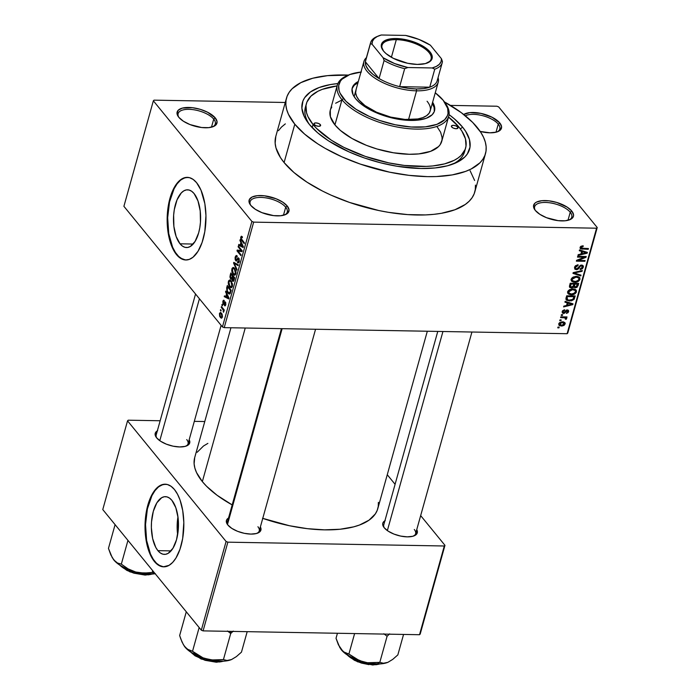 <?xml version="1.0" encoding="UTF-8"?>
<svg xmlns="http://www.w3.org/2000/svg" width="700" height="700" viewBox="0 0 700 700"><rect width="100%" height="100%" fill="white"/><g stroke="black" fill="none" stroke-linecap="round" stroke-linejoin="round"><path stroke-width="1.05" d="M212.678 126.831A19.285 8.251 15.6 0 0 213.727 119.114L215.276 117.933A20.659 8.846 -164.4 0 1 213.439 126.543A20.659 8.846 -164.4 0 1 195.186 126.28A20.659 8.846 -164.4 0 1 178.798 117.294L183.365 121.205L190.015 124.574L201.626 127.523L208.74 127.645L214.077 126.245L215.81 125.029L217.07 121.8L215.276 117.933L207.594 112.236L200.27 109.34L192.456 107.704L182.385 108.098L178.273 110.197L177.013 113.426L178.798 117.294A20.659 8.846 -164.4 0 1 178.386 116.76A20.659 8.846 -164.4 0 1 189.219 107.459A20.659 8.846 -164.4 0 1 215.276 117.933L213.727 119.114A19.285 8.251 -164.4 0 1 215.276 123.996A19.285 8.251 -164.4 0 1 212.678 126.831M497.21 131.862A19.285 8.251 15.6 0 0 498.26 124.145L499.809 122.972A20.659 8.846 -164.4 0 1 497.971 131.574A20.659 8.846 -164.4 0 1 480.191 131.434L489.877 132.808L496.221 132.16L498.61 131.276L500.343 130.06L501.602 126.831L499.809 122.972L492.117 117.268L480.874 113.383L469.866 112.612L463.706 114.494A20.659 8.846 -164.4 0 1 482.002 113.628A20.659 8.846 -164.4 0 1 499.809 122.972L498.26 124.145A19.285 8.251 -164.4 0 1 499.809 129.028A19.285 8.251 -164.4 0 1 497.21 131.862M569.188 219.957A19.285 8.251 15.6 0 0 570.238 212.24L571.786 211.067A20.659 8.846 -164.4 0 1 569.94 219.669A20.659 8.846 -164.4 0 1 551.696 219.406A20.659 8.846 -164.4 0 1 535.308 210.42L539.875 214.331L546.516 217.7L558.136 220.649L565.25 220.771L570.587 219.371L573.326 216.659L573.571 214.926L571.786 211.067L567.219 207.148L556.771 202.466L548.957 200.839L541.844 200.707L536.506 202.107L534.774 203.324L533.514 206.553L535.308 210.42A20.659 8.846 -164.4 0 1 534.896 209.886A20.659 8.846 -164.4 0 1 545.729 200.585A20.659 8.846 -164.4 0 1 571.786 211.067L570.238 212.24A19.285 8.251 -164.4 0 1 571.786 217.123A19.285 8.251 -164.4 0 1 569.188 219.957M284.655 214.926A19.285 8.251 15.6 0 0 285.705 207.209L287.254 206.028A20.659 8.846 -164.4 0 1 285.416 214.638A20.659 8.846 -164.4 0 1 267.164 214.375A20.659 8.846 -164.4 0 1 250.775 205.389L255.343 209.3L261.993 212.669L273.604 215.617L280.717 215.74L286.055 214.34L287.787 213.124L289.047 209.895L287.254 206.028L282.686 202.116L276.036 198.748L264.425 195.799L257.311 195.676L251.974 197.076L249.235 199.798L249.506 203.411L250.775 205.389A20.659 8.846 -164.4 0 1 250.364 204.846A20.659 8.846 -164.4 0 1 261.196 195.554A20.659 8.846 -164.4 0 1 287.254 206.028L285.705 207.209A19.285 8.251 -164.4 0 1 287.254 212.091A19.285 8.251 -164.4 0 1 284.655 214.926M157.903 550.655L171.036 550.891L157.903 550.655L155.768 547.4L152.635 538.528L151.366 527.678L151.506 522.016L153.309 511.324L156.879 502.784L161.674 497.718L164.299 496.738L166.959 496.877L169.531 498.111L171.929 500.395A28.866 13.554 91 0 1 177.905 532.989A28.866 13.554 91 0 1 164.404 554.391A28.866 13.554 91 0 1 157.903 550.655A28.866 13.554 91 0 1 151.926 518.07A28.866 13.554 91 0 1 165.428 496.659A28.866 13.554 91 0 1 171.929 500.395L175.84 507.745L178.08 517.799L178.325 529.034L176.523 539.726L172.952 548.266L168.157 553.341L165.532 554.312L162.873 554.181L160.3 552.947L157.903 550.655M165.401 484.207A41.317 19.399 -89 0 0 146.282 515.104A41.317 19.399 -89 0 0 154.875 561.496L154.385 561.488A41.317 19.399 91 0 1 145.836 514.841A41.317 19.399 91 0 1 165.156 484.207A41.317 19.399 91 0 1 174.475 489.554L171.036 486.273L167.352 484.505L163.555 484.312L157.964 486.981L154.516 490.63L150.097 498.558L146.178 512.593L145.241 520.503L145.215 532.621L146.851 544.128L148.794 550.97L151.34 556.824L154.385 561.488L157.824 564.76L163.406 566.825L169.076 565.329L172.664 562.406L175.936 558.066L179.979 549.273L182.683 538.44L183.82 522.436L182.726 510.615L180.066 500.071L177.52 494.209L174.475 489.554A41.317 19.399 91 0 1 183.024 536.191A41.317 19.399 91 0 1 163.695 566.834A41.317 19.399 91 0 1 154.385 561.488L154.875 561.496A41.317 19.399 -89 0 0 163.94 566.834M194.066 193.55A28.866 13.554 91 0 1 200.043 226.144A28.866 13.554 91 0 1 186.541 247.546A28.866 13.554 91 0 1 180.031 243.81L193.174 244.046L180.031 243.81L176.129 236.46L173.88 226.406L173.644 215.171L174.3 209.65L177.039 199.85L181.3 192.911L183.803 190.873L186.436 189.893L189.088 190.032L191.669 191.266L194.066 193.55L197.969 200.9L200.218 210.954L200.454 222.189L199.798 227.71L198.651 232.881L195.081 241.421L190.295 246.496L187.661 247.468L185.01 247.336L182.429 246.102L180.031 243.81A28.866 13.554 91 0 1 174.055 211.225A28.866 13.554 91 0 1 187.556 189.814A28.866 13.554 91 0 1 194.066 193.55M187.539 177.362A41.317 19.399 -89 0 0 168.42 208.259A41.317 19.399 -89 0 0 177.004 254.651L176.523 254.642A41.317 19.399 91 0 1 167.965 207.996A41.317 19.399 91 0 1 187.294 177.362A41.317 19.399 91 0 1 196.604 182.709L193.174 179.428L189.481 177.66L185.684 177.468L180.093 180.136L176.645 183.785L172.226 191.713L168.315 205.748L167.169 221.751L167.711 229.731L169.873 240.809L173.469 249.979L176.523 254.642L179.952 257.915L185.535 259.98L189.332 259.376L193.034 257.206L198.065 251.221L202.107 242.428L204.811 231.595L205.949 215.591L204.864 203.77L200.996 190.155L196.604 182.709A41.317 19.399 91 0 1 205.153 229.346A41.317 19.399 91 0 1 185.832 259.989A41.317 19.399 91 0 1 176.523 254.642L177.004 254.651A41.317 19.399 -89 0 0 186.077 259.989M185.911 446.162A16.529 7.079 15.6 0 0 186.725 439.591A16.529 7.079 -164.4 0 1 188.046 443.783A16.529 7.079 -164.4 0 1 185.911 446.162M189.175 439.74A17.902 7.665 -164.4 0 1 186.681 445.874A17.902 7.665 -164.4 0 1 170.861 445.646A17.902 7.665 -164.4 0 1 156.66 437.859L160.615 441.254L166.373 444.168L173.066 446.171L179.664 446.95L185.168 446.381L188.729 444.561L189.822 441.77L189.175 439.74M257.11 533.304A16.529 7.079 15.6 0 0 257.924 526.741A16.529 7.079 -164.4 0 1 259.254 530.924A16.529 7.079 -164.4 0 1 257.11 533.304M260.374 526.89A17.902 7.665 -164.4 0 1 257.88 533.024A17.902 7.665 -164.4 0 1 242.06 532.788A17.902 7.665 -164.4 0 1 227.859 525L231.814 528.395L237.58 531.317L244.265 533.312L250.862 534.091L256.366 533.531L259.928 531.711L261.021 528.911L260.374 526.89M413.481 536.077A16.529 7.079 15.6 0 0 414.295 529.506A16.529 7.079 -164.4 0 1 415.616 533.689A16.529 7.079 -164.4 0 1 413.481 536.077M416.745 529.655A17.902 7.665 -164.4 0 1 414.251 535.789A17.902 7.665 -164.4 0 1 398.431 535.553A17.902 7.665 -164.4 0 1 384.23 527.765L388.185 531.16L393.951 534.082L400.636 536.077L407.234 536.856L412.738 536.296L416.299 534.476L417.392 531.676L416.745 529.655M283.447 215.276L285.705 207.209L283.447 215.276M567.98 220.308L570.238 212.24L567.98 220.308M496.002 132.213L498.26 124.145L496.002 132.213M211.479 127.181L213.727 119.114L211.479 127.181M465.588 148.076L464.599 151.629A82.644 35.376 -164.4 0 1 452.646 164.185A82.644 35.376 15.6 0 0 464.992 149.8M462.613 127.164A86.774 37.144 -164.4 0 1 454.877 163.31A86.774 37.144 -164.4 0 1 378.227 162.19A86.774 37.144 -164.4 0 1 309.4 124.46L304.071 116.156L301.884 108.22L302.934 100.966L304.658 97.685L310.441 91.954L319.13 87.526L330.391 84.569L337.855 83.58A86.774 37.144 -164.4 0 0 307.668 122.203A86.774 37.144 -164.4 0 0 309.4 124.46L317.678 132.816L328.58 140.901L348.915 151.847L364.368 157.955L380.651 162.829L397.145 166.276L420.884 168.508L435.155 167.947L447.545 165.769L457.564 162.059L464.835 156.957L467.346 153.947L470.006 147.131L469.438 139.501L465.657 131.346L462.613 127.164L460.346 128.888L462.613 127.164L454.335 118.816L449.067 114.625A86.774 37.144 -164.4 0 1 462.613 127.164M286.51 98.035L275.8 136.395A103.303 44.222 15.6 0 0 284.095 162.566L294.805 124.197A103.303 44.222 -164.4 0 1 286.51 98.035A103.303 44.222 -164.4 0 1 348.381 75.101L327.486 75.652L312.743 78.243L300.816 82.661L292.154 88.734L289.17 92.321L287.105 96.233L286.002 100.433L285.863 104.869L286.685 109.515L288.461 114.319L294.805 124.197L284.095 162.566L293.947 172.515L306.933 182.14L322.534 191.074L331.144 195.178L349.536 202.44L378.752 210.516L388.553 212.345L407.68 214.602L425.556 214.918L433.808 214.34L441.499 213.281L454.904 209.764L465.246 204.487L469.14 201.259L472.133 197.671L474.189 193.751L475.291 189.56L475.44 185.115M444.456 101.929A103.303 44.222 -164.4 0 1 477.199 127.426A103.303 44.222 -164.4 0 1 485.502 153.589A103.303 44.222 -164.4 0 1 401.389 174.317A103.303 44.222 -164.4 0 1 294.805 124.197L304.666 134.146L317.642 143.771L325.15 148.347L341.854 156.809L360.246 164.08L389.471 172.148L408.94 175.341L427.525 176.636L436.266 176.549L452.218 174.912L465.614 171.395L471.196 168.963L479.85 162.89L482.843 159.303L484.899 155.391L486.01 151.191L486.15 146.755L485.327 142.109L483.551 137.314L480.83 132.396L472.692 122.439L461.221 112.604L444.456 101.929M194.722 457.485L194.119 463.829L194.871 468.099L196.508 472.517L202.352 481.609L245.236 328.011L202.352 481.609L206.5 486.202L217.053 495.25L232.19 504.91A95.034 40.679 15.6 0 1 202.352 481.609A95.034 40.679 15.6 0 1 194.714 457.537L230.947 327.757M154.018 100.152L285.267 102.48L154.018 100.152L153.352 100.809L251.904 221.436L222.442 326.944L123.9 206.316L153.352 100.809L154.018 100.152M450.459 105.402L496.912 106.225L498.68 106.925L597.231 227.544L567.77 333.051L567.114 333.707L224.219 327.644L253.671 222.136L596.566 228.2L567.114 333.707L224.219 327.644L222.442 326.944L123.9 206.316L153.352 100.809L251.904 221.436L253.671 222.136L251.904 221.436L222.442 326.944L224.219 327.644L253.671 222.136L596.566 228.2L567.114 333.707L567.77 333.051L597.231 227.544L596.566 228.2L597.231 227.544L498.68 106.925L496.912 106.225L450.459 105.402M558.749 323.864L559.405 325.605L561.969 326.034L564.13 325.351L565.233 323.453L563.605 321.895L559.808 322.473L558.749 323.864L558.994 325.255L561.426 326.043L565.163 323.977L564.918 322.595L562.546 321.799L558.749 323.864M566.659 318.623L565.18 316.916L566.799 317.704L566.169 316.934L566.799 317.704L567.017 316.942L560.822 316.838L560.613 317.599L565.049 317.817L565.303 319.104L566.125 319.34L566.676 318.43L565.81 317.686L566.799 317.704L567.017 316.942L560.822 316.838L560.613 317.599L565.049 317.817L565.303 319.104L566.125 319.34L566.571 318.159M562.17 311.614L562.363 312.988L564.016 313.477L567.394 310.73L567.63 311.894L566.326 313.425L568.05 312.681L568.671 311.01L567.962 310.056L566.554 310.065L563.719 312.725L563.08 311.561L564.681 309.785L562.669 310.678L562.345 312.97L563.657 313.486L567.219 310.704L567.7 311.701L566.326 313.425L568.593 311.692L568.444 310.398L567.306 309.942L563.719 312.725L563.045 311.675L564.681 309.785L562.17 311.614M566.072 298.034L566.011 299.442L566.851 300.396L571.454 300.842L574.026 299.425L575.207 295.951L566.694 295.803L566.265 299.915L569.572 301L574.114 299.294L575.207 295.951L566.694 295.803L566.072 298.034M573.764 286.991L575.321 287.849L573.528 285.652L575.321 287.849L578.043 285.784L577.299 284.874L578.043 285.784L578.707 283.412L570.194 283.264L569.415 286.816L571.384 287.998L573.764 286.991L575.067 287.831L577.054 287.315L578.707 283.412L570.194 283.264L569.66 287.332L571.384 287.998L573.939 287.28M572.959 273.385L580.799 275.931L581.017 275.135L574.07 272.983L582.085 271.32L582.304 270.524L573.16 272.641L572.959 273.385L580.799 275.931L581.017 275.135L574.07 272.983L582.085 271.32L582.304 270.524L573.16 272.641L572.959 273.385M577.5 257.11L584.316 257.224L576.608 260.321L576.371 261.144L584.885 261.293L585.095 260.531L578.279 260.409L585.996 257.311L586.224 256.498L577.71 256.34L577.5 257.11L584.316 257.224L576.608 260.321L576.371 261.144L584.885 261.293L585.095 260.531L578.279 260.409L585.996 257.311L586.224 256.498L577.71 256.34L577.5 257.11M581.026 246.234L580.046 247.651L580.668 248.894L588.236 249.305L588.446 248.535L581.271 248.185L581.298 247.082L583.109 246.584L583.205 245.814L581.026 246.234L580.09 247.424L580.256 248.579L588.236 249.305L588.446 248.535L581.49 248.307L581.079 247.476L583.109 246.584L583.205 245.814L581.026 246.234M579.285 250.714L581.648 251.414L580.904 254.056L578.183 254.669L577.955 255.474L587.151 253.19L587.37 252.385L579.512 249.909L579.285 250.714L581.648 251.414L580.904 254.056L578.183 254.669L577.955 255.474L587.151 253.19L587.37 252.385L579.512 249.909L579.285 250.714M574.551 267.26L575.067 269.299L576.992 269.631L578.48 268.826L580.344 266.105L581.884 265.93L582.278 267.444L580.247 268.765L580.142 269.526L580.633 269.5L582.54 268.625L583.415 266.402L582.452 265.213L580.729 265.178L577.596 268.581L576.406 268.914L575.488 268.214L575.671 266.971L578.034 265.554L578.13 264.784L575.444 265.764L574.551 267.26L574.77 269.019L576.363 269.684L578.707 268.564L580.423 266.053L582.207 266.175L582.321 267.286L580.247 268.765L580.142 269.526L583.327 267.277L583.109 265.676L581.604 265.064L576.555 268.922L575.654 268.546L575.531 267.348L578.034 265.554L578.13 264.784L574.551 267.26M573.16 277.06L571.69 278.259L571.113 279.886L571.681 281.243L573.58 282.144L578.392 281.348L579.819 279.755L579.898 277.988L579.04 277.007L577.028 276.404L573.16 277.06L571.209 279.23L571.9 281.435L574.753 282.249C577.071 282.424 578.804 281.47 579.941 279.387L579.6 277.515L576.284 276.36L573.16 277.06M569.66 289.599L568.19 290.789L567.613 292.425L568.4 293.974L570.465 294.735L575.085 293.746L576.319 292.285L576.398 290.526L575.54 289.537L573.528 288.934L569.66 289.599L567.709 291.769L568.4 293.974L571.253 294.787C573.571 294.954 575.304 294 576.441 291.926L576.1 290.045L572.793 288.899L569.66 289.599M564.918 302.155L567.28 302.864L566.545 305.506L563.815 306.119L563.596 306.915L572.784 304.631L573.011 303.826L565.145 301.359L564.918 302.155L567.28 302.864L566.545 305.506L563.815 306.119L563.596 306.915L572.784 304.631L573.011 303.826L565.145 301.359L564.918 302.155M561.216 315.42L562.433 315.438L562.651 314.676L561.435 314.659L561.216 315.42L562.433 315.438L562.651 314.676L561.435 314.659L561.216 315.42M559.755 320.652L560.971 320.67L561.19 319.909L559.974 319.891L559.755 320.652L560.971 320.67L561.19 319.909L559.974 319.891L559.755 320.652M557.751 327.845L558.968 327.863L559.178 327.101L557.961 327.084L557.751 327.845L558.968 327.863L559.178 327.101L557.961 327.084L557.751 327.845M220.386 310.38L220.938 311.054L221.148 310.293L220.596 309.619L220.386 310.38L221.121 310.389L220.386 310.38L220.938 311.054L220.596 309.619L220.386 310.38M221.847 305.148L222.399 305.821L222.609 305.06L222.058 304.386L221.847 305.148L222.582 305.156L221.847 305.148L222.399 305.821L222.058 304.386L221.847 305.148M225.549 291.882L226.52 293.965L225.785 296.599L224.446 295.846L224.219 296.642L228.777 298.953L228.996 298.148L225.767 291.086L226.52 293.965L225.785 296.599L224.446 295.846L224.219 296.642L228.777 298.953L228.996 298.148L225.767 291.086L225.549 291.882M229.618 279.991L228.62 280.822L228.209 282.887L229.381 286.571L230.694 287.709L231.639 287.569L232.426 286.116L232.487 283.841L230.422 280.184L229.618 279.991L228.401 281.435L228.384 284.34L229.565 286.808L231.044 287.77L232.374 286.309L231.157 280.858L229.775 279.983M233.118 267.453L232.12 268.284L231.709 270.358L232.881 274.041L234.194 275.179L235.139 275.039L235.926 273.586L235.987 271.311L233.922 267.654L233.118 267.453L231.901 268.896L231.884 271.81L233.065 274.269L234.544 275.24L235.874 273.77L234.657 268.328L233.275 267.444M238.796 258.186L235.909 259.91L235.672 257.556L237.09 256.83L237.256 256.007L236.39 255.474L235.121 257.425L235.165 259.543L235.996 260.969L236.801 260.838L238.07 258.711L238.7 259.114L238.7 261.424L238.271 261.993L237.615 261.713L237.93 262.929L239.181 261.896L239.172 258.816L237.93 257.871L236.075 260.067L235.672 257.556L236.311 256.541L237.09 256.83L237.256 256.007L236.154 255.517L235.244 256.926L235.918 256.944L235.244 256.926L235.699 260.68L236.95 260.654L238.114 258.694L238.578 258.939L238.796 261.126L237.615 261.713L237.457 262.544L238.21 262.99L239.251 261.66L238.796 258.186L238.184 257.81M239.907 240.441L240.888 242.515L240.152 245.157L238.805 244.405L238.586 245.201L243.136 247.511L243.364 246.706L240.135 239.645L240.888 242.515L240.152 245.157L238.805 244.405L238.586 245.201L243.136 247.511L243.364 246.706L240.135 239.645L239.907 240.441M241.386 236.224L240.721 237.326L240.818 239.094L244.221 243.626L244.44 242.856L241.203 238.604L241.377 237.344L242.287 237.737L242.445 236.915L241.386 236.224L240.782 237.09L241.596 240.406L244.221 243.626L244.44 242.856L241.29 238.858L241.22 237.676L242.287 237.737L242.445 236.915L241.491 236.224M238.123 246.838L241.229 250.635L237.23 250.049L237.002 250.871L240.879 255.614L241.089 254.852L237.983 251.046L241.99 251.632L242.218 250.819L238.341 246.076L238.123 246.838L238.971 246.846L238.123 246.838L241.229 250.635L237.23 250.049L237.002 250.871L240.879 255.614L241.089 254.852L237.983 251.046L241.99 251.632L242.218 250.819L238.341 246.076L238.123 246.838M233.581 263.113L236.793 270.252L237.011 269.456L234.15 263.244L238.079 265.641L238.297 264.845L233.791 262.369L233.581 263.113L235.2 263.139L233.581 263.113L236.793 270.252L237.011 269.456L234.15 263.244L238.079 265.641L238.297 264.845L233.791 262.369L233.581 263.113M232.479 281.015L233.66 281.033L232.479 281.015L234.036 280.105L234.701 277.734L230.825 272.991L229.924 276.938L230.65 279.072L231.892 279.195L232.365 280.858L233.354 281.33L234.701 277.734L230.825 272.991L230.16 275.354L230.764 275.371L230.16 275.354L230.65 279.072L231.892 279.195L233.091 281.382M226.695 287.761L226.975 291.629L228.401 293.632L229.618 294.044L231.201 290.273L227.325 285.53L226.695 287.761L227.307 287.779L226.695 287.761L227.85 293.046L229.373 294.079L230.195 293.527L231.201 290.273L227.325 285.53L226.695 287.761M223.256 304.238L224.219 304.255L223.256 304.238L225.855 302.96L225.304 302.951L225.374 304.351L225.89 304.36L224.648 304.78L224.49 305.602L225.426 305.62L224.49 305.602L225.785 304.824L225.461 302.12L223.702 303.502L224.639 303.52L223.396 303.389L223.248 301.822L224.28 300.527L222.862 301.28L222.941 303.704L223.869 304.57L225.304 302.951L224.84 305.839L225.873 304.465L225.102 301.849L223.729 303.485L223.239 303.1L224.096 300.379L223.335 300.352L222.862 301.28L223.501 301.289L222.862 301.28L223.773 304.588M221.235 307.326L223.291 310.091L223.501 312.287L223.606 310.223L224.053 310.774L224.271 310.012L221.454 306.565L221.235 307.326L222.084 307.344L221.235 307.326L223.23 309.96L223.501 312.287L223.606 310.223L224.053 310.774L224.271 310.012L221.454 306.565L221.235 307.326M219.441 313.53L219.678 316.435L221.673 318.132L222.469 316.54L222.084 314.125L220.561 312.463L219.441 313.53L220.089 313.547L219.441 313.53L220.334 317.476L221.384 318.194L222.355 317.109L221.489 313.197L220.404 312.445L219.441 313.53M309.129 124.119A82.644 35.376 -164.4 0 1 305.401 107.188A82.644 35.376 -164.4 0 1 306.014 105.42A82.644 35.376 15.6 0 0 309.129 124.119M203.088 630.884L227.859 542.168L444.299 545.991L419.527 634.716L203.088 630.884L201.32 630.192L102.769 509.565L127.54 420.849L226.091 541.468L201.32 630.192L102.769 509.565L127.54 420.849L128.205 420.192L160.16 420.752L128.205 420.192L127.54 420.849L226.091 541.468L227.859 542.168L226.091 541.468L201.32 630.192L203.088 630.884L419.527 634.716L420.192 634.06L419.527 634.716L444.299 545.991L227.859 542.168L203.088 630.884M387.257 474.714L395.089 484.304L387.257 474.714M420.665 515.611L444.964 545.335L420.192 634.06L444.964 545.335L444.299 545.991L444.964 545.335L420.665 515.611M194.311 421.356L204.759 421.54L194.311 421.356M385.271 520.572L382.891 522.918L382.672 524.423L384.23 527.765A17.902 7.665 -164.4 0 1 383.871 527.301A17.902 7.665 -164.4 0 1 384.912 520.765M228.9 517.799L226.52 520.153L226.756 523.294L227.859 525A17.902 7.665 -164.4 0 1 227.5 524.536A17.902 7.665 -164.4 0 1 228.541 518M157.701 430.658L156.196 431.707L155.102 434.507L156.66 437.859A17.902 7.665 -164.4 0 1 156.301 437.395A17.902 7.665 -164.4 0 1 157.343 430.85M207.874 443.389L203.49 446.005L197.155 452.279M262.553 518.298L289.441 525.726L307.352 528.666L324.45 529.847L340.086 529.244L353.649 526.855L359.494 525.026L369.005 520.179L375.34 513.905L377.23 510.3L378.254 506.441L378.385 502.355M156.809 438.034A16.529 7.079 -164.4 0 1 156.214 434.892M384.379 527.949A16.529 7.079 -164.4 0 1 383.784 524.799L437.771 331.415M228.638 520.258A16.529 7.079 15.6 0 0 228.007 525.184A16.529 7.079 -164.4 0 1 227.412 522.034M262.754 518.367A95.034 40.679 15.6 0 0 377.79 508.646L427.324 331.231M285.338 123.865L281.444 127.102L278.451 130.69M275.809 136.351L275.152 143.237L275.966 147.884L280.464 157.588L284.095 162.566A103.303 44.222 15.6 0 0 390.679 212.686A103.303 44.222 15.6 0 0 474.793 191.957L485.502 153.589M474.617 180.477L470.12 170.765M178.885 117.399A19.285 8.251 -164.4 0 1 178.133 113.628A19.285 8.251 -164.4 0 1 193.83 109.76A19.285 8.251 -164.4 0 1 213.727 119.114A19.285 8.251 15.6 0 0 189.971 109.358A19.285 8.251 15.6 0 0 178.885 117.399M465.325 115.789A19.285 8.251 -164.4 0 1 482.423 115.622A19.285 8.251 -164.4 0 1 498.26 124.145A19.285 8.251 15.6 0 0 482.423 115.622A19.285 8.251 15.6 0 0 465.325 115.789M535.395 210.525A19.285 8.251 -164.4 0 1 534.634 206.754A19.285 8.251 -164.4 0 1 550.34 202.886A19.285 8.251 -164.4 0 1 570.238 212.24A19.285 8.251 15.6 0 0 546.481 202.484A19.285 8.251 15.6 0 0 535.395 210.525M250.862 205.494A19.285 8.251 -164.4 0 1 250.11 201.722A19.285 8.251 -164.4 0 1 265.808 197.855A19.285 8.251 -164.4 0 1 285.705 207.209A19.285 8.251 15.6 0 0 261.949 197.452A19.285 8.251 15.6 0 0 250.862 205.494M188.072 177.38L184.275 177.984L180.582 180.145L177.135 183.794L174.072 188.79L169.531 201.976L167.668 217.709L168.744 233.59L172.62 247.196L175.429 252.481L178.684 256.471L182.263 259L186.025 259.989M165.944 484.225L162.138 484.829L158.445 486.99L154.998 490.639L151.935 495.635L147.403 508.821L145.53 524.554L146.615 540.435L150.482 554.041L153.291 559.326L156.546 563.316L160.125 565.845L163.888 566.834M177.966 516.845A28.866 13.554 -89 0 0 177.651 534.669L177.144 528.133L177.966 516.845M241.22 237.676L242.287 237.737M242.445 240.415L241.596 240.406L242.445 240.415M242.41 237.116L240.782 237.09L242.41 237.116M240.73 245.236L238.586 245.201L240.73 245.236M240.756 245.166L240.152 245.157L240.756 245.166M241.456 242.524L240.888 242.515L241.456 242.524M241.264 243.329L243.346 246.68L240.678 245.455L241.264 243.329L241.824 243.338L241.264 243.329L242.83 246.671L240.678 245.455L241.264 243.329M242.13 251.116L237.983 251.046L242.13 251.116M241.999 251.116L237.002 250.871L241.955 250.644L241.999 251.116M242.078 250.644L241.229 250.635L242.078 250.644M237.16 256.506L236.504 256.498L237.09 256.83M237.239 260.146L235.909 259.91M238.875 262.561L237.457 262.544L238.875 262.561M239.138 262.027L237.615 261.713M239.374 261.135L238.796 261.126L239.374 261.135M239.216 258.947L238.578 258.939L239.216 258.947M238.114 258.694L238.578 258.939M239.12 258.711L238.28 258.694M235.699 260.68L236.95 260.654M236.25 263.716L234.85 263.699L236.25 263.716M235.436 263.27L234.15 263.244L235.436 263.27M234.351 274.295L233.065 274.269L234.351 274.295M232.391 271.819L231.884 271.81L232.391 271.819M232.566 268.914L231.901 268.896L232.566 268.914M234.439 269.08L235.419 273.219L235.996 273.227L234.255 274.269L233.284 273.525L232.356 269.447L233.362 268.354L235.2 269.098L234.439 269.08L235.541 272.615L234.421 274.304L232.794 272.808L232.216 270.358L232.916 268.502L234.439 269.08M235.672 274.33L234.255 274.269M232.277 279.204L232.873 276.526L234.64 277.953L234.036 277.944L233.66 279.274L234.264 279.283L232.627 280.175L232.873 276.526L233.721 276.544L232.873 276.526L234.036 277.944L233.17 280.385L232.277 279.23M230.65 279.072L231.892 279.195M233.931 280.446L232.627 280.175M231.061 274.312L232.426 275.975L233.275 275.993L232.426 275.975L231.998 277.48L232.61 277.489L230.86 278.303L230.44 276.78L231.061 274.312L231.91 274.33L231.061 274.312L232.426 275.975L231.184 278.565L230.431 277.016L231.061 274.312M232.321 278.609L230.86 278.303M230.851 286.825L229.565 286.808L230.851 286.825M228.891 284.349L228.384 284.34L228.891 284.349M229.066 281.444L228.401 281.435L229.066 281.444M230.939 281.619L231.919 285.757L232.496 285.766L230.755 286.808L229.784 286.055L228.856 281.986L229.862 280.892L231.7 281.627L230.939 281.619L232.041 285.145L230.921 286.834L229.303 285.346L228.716 282.896L229.416 281.033L230.939 281.619M232.172 286.86L230.755 286.808M228.961 293.064L227.85 293.046L228.961 293.064M229.775 292.828L228.471 292.723L227.036 290.238L227.561 286.842L230.536 290.483L229.889 292.618L228.069 292.294L227.211 290.832L227.561 286.842L228.41 286.86L227.561 286.842L231.14 290.491L230.536 290.483L230.16 291.83L230.764 291.839L229.775 292.828L230.475 292.836L229.233 293.125L230.37 293.142M226.371 296.686L224.219 296.642L226.371 296.686M226.389 296.616L225.785 296.599L226.389 296.616M227.089 293.974L226.52 293.965L227.089 293.974M226.905 294.779L228.987 298.121L226.31 296.896L226.905 294.779L227.465 294.787L226.905 294.779L228.471 298.113L226.31 296.896L226.905 294.779M224.28 300.527L223.685 300.23M223.248 301.822L224.123 301.35M225.461 302.12L225.006 301.84M224.49 305.602L225.006 305.882M225.374 304.351L224.648 304.78M225.846 302.925L225.277 302.916M224.21 310.24L223.606 310.223L224.21 310.24M223.886 311.588L223.16 311.579L223.886 311.588M223.869 311.098L223.361 311.089L223.869 311.098M224.245 309.977L223.23 309.96L224.245 309.977M223.545 309.129L222.696 309.111L223.545 309.129M222.215 317.511L220.334 317.476L222.215 317.511M221.279 313.959L221.961 316.592L222.46 316.601L221.331 317.266L220.518 316.68L219.835 314.046L220.456 313.373L222.005 313.967L221.279 313.959L222.031 315.779L221.463 317.249L220.351 316.461L219.756 314.65L220.334 313.39L221.279 313.959M582.496 245.84L583.109 246.584L582.496 245.84M580.449 246.706L581.079 247.476L580.449 246.706M581.49 248.307L581.079 247.476M587.597 248.526L588.236 249.305L587.597 248.526M581.779 248.377L582.452 249.2L581.779 248.377M586.189 252.009L587.151 253.19L586.189 252.009M580.729 250.294L581.648 251.414L580.729 250.294M582.566 251.694L584.841 252.446L583.905 251.291L584.841 252.446L586.355 252.831L585.524 251.807L586.355 252.831L581.971 253.82L581.227 252.901L581.971 253.82L582.566 251.694L581.665 250.591L582.566 251.694L586.355 252.831L581.971 253.82L582.566 251.694M585.322 256.48L585.996 257.311L585.322 256.48M577.806 259.84L578.279 260.409L577.806 259.84M584.246 260.514L584.885 261.293L584.246 260.514M583.678 256.445L584.316 257.224L583.678 256.445M577.447 264.836L578.034 265.554L577.447 264.836M574.858 266.525L575.531 267.348L574.858 266.525M581.516 265.064L583.327 267.277L581.516 265.064M580.808 265.16L581.359 265.825L580.808 265.16M579.985 265.519L580.423 266.053L579.985 265.519M578.979 266.586L579.521 267.243L578.979 266.586M578.174 267.899L578.707 268.564L578.174 267.899M574.516 267.426L576.363 269.684L574.516 267.426M581.577 270.699L582.085 271.32L581.577 270.699M575.076 272.195L575.496 272.703L575.076 272.195M573.685 272.519L574.07 272.983L573.685 272.519M579.845 274.759L580.799 275.931L579.845 274.759M577.675 276.859L579.941 279.387L577.71 276.754M574.061 281.418L574.753 282.249L574.061 281.418M571.279 280.674L571.9 281.435L571.279 280.674M570.99 279.352L571.742 279.493M576.065 277.121L578.699 277.961L578.944 279.379L577.001 281.199L574.989 281.488L572.469 280.639L571.559 278.442L572.206 279.239L576.065 277.121L575.461 276.395L578.778 278.075L578.979 279.239L578.209 280.507L575.234 281.488L572.53 280.709L572.154 279.519L572.81 278.233L576.065 277.121M569.52 285.705L571.384 287.998L569.52 285.705M574.962 284.113L577.5 284.165L576.861 283.386L577.5 284.165L577.133 285.486L575.391 287.079L573.606 285.364L574.42 286.352L573.816 284.637L574.56 285.547L574.962 284.113L574.324 283.334L574.962 284.113L577.5 284.165L576.021 287L574.42 286.352L574.962 284.113M570.981 284.043L573.965 284.095L573.326 283.316L573.965 284.095L573.545 285.6L571.594 287.236L569.59 285.442L570.413 286.457L569.782 284.751L570.526 285.661L570.981 284.043L570.343 283.264L570.981 284.043L573.965 284.095L572.889 286.808L570.544 286.808L570.981 284.043M569.546 285.591L570.413 286.457M575.391 287.079L574.42 286.352M574.271 289.047L576.441 291.926L574.21 289.284M570.561 293.947L571.253 294.787L570.561 293.947M567.779 293.213L568.4 293.974L567.779 293.213M567.49 291.882L568.242 292.023M572.565 289.66L575.199 290.5L575.444 291.909L573.501 293.729L571.489 294.026L568.969 293.178L568.059 290.981L568.706 291.777L572.565 289.66L571.961 288.925L575.278 290.605L575.479 291.769L574.709 293.037L571.489 294.026L568.872 293.046L569.31 290.771L572.565 289.66M573.869 297.176L574.613 298.086L573.869 297.176M573.475 298.506L574.114 299.294L573.475 298.506M568.89 300.169L569.572 301L568.89 300.169M565.915 298.148L566.624 298.244M567.796 299.898L566.352 297.036L567.096 297.955L567.481 296.581L574 296.695L572.81 299.469L568.759 300.151L567.796 299.898L567.096 297.955L567.481 296.581L566.843 295.803L567.481 296.581L574 296.695L573.361 295.916L574 296.695L573.151 299.127L569.791 300.239L567.796 299.898L566.064 298.086M571.821 303.459L572.784 304.631L571.821 303.459M566.361 301.744L567.28 302.864L566.361 301.744M568.207 303.135L570.483 303.896L569.538 302.741L570.483 303.896L571.996 304.273L571.156 303.249L571.996 304.273L567.613 305.261L566.869 304.351L567.613 305.261L568.207 303.135L567.306 302.033L568.207 303.135L571.996 304.273L567.613 305.261L568.207 303.135M564.043 309.89L564.576 310.546L564.043 309.89M562.45 310.957L563.045 311.675L562.45 310.957M563.719 312.725L563.045 311.675M567.166 309.942L568.593 311.692L567.166 309.942M567.219 310.704L567.7 311.701M566.099 310.284L566.641 310.94L566.099 310.284M565.399 311.019L566.046 311.806L565.399 311.019M562.161 311.658L563.657 313.486L562.161 311.658M561.803 314.659L562.433 315.438L561.803 314.659M565.539 318.631L566.125 319.34L565.539 318.631M565.049 317.817L565.565 318.553M563.185 316.873L563.824 317.651L563.185 316.873M560.341 319.891L560.971 320.67L560.341 319.891M563.439 321.869L565.163 323.977L563.439 321.869M560.735 325.203L561.426 326.043L560.735 325.203M562.336 322.56L564.288 323.942L561.575 325.281L559.055 323.199L559.633 323.899L562.336 322.56L561.741 321.825L563.736 322.822L564.218 324.126L562.739 325.176L560.508 325.141L559.597 324.257L560.411 322.963L562.336 322.56M558.863 323.558L559.79 324.695L559.633 323.899M558.329 327.084L558.968 327.863L558.329 327.084M563.045 321.816L564.288 323.942M457.748 127.085L457.336 128.555L457.748 127.085L457.835 128.266L456.085 128.721L453.53 128.188L451.666 126.971A3.447 1.47 -164.4 0 1 451.386 126.105A3.447 1.47 -164.4 0 1 454.195 125.414A3.447 1.47 -164.4 0 1 457.748 127.085A3.447 1.47 -164.4 0 1 458.019 127.951A3.447 1.47 -164.4 0 1 455.219 128.643A3.447 1.47 -164.4 0 1 451.666 126.971L451.579 125.79L453.32 125.335L455.875 125.869L457.748 127.085M320.346 124.653L319.935 126.122L320.346 124.653L320.434 125.834L318.684 126.289L316.129 125.755L314.265 124.547A3.447 1.47 -164.4 0 1 313.985 123.672A3.447 1.47 -164.4 0 1 316.794 122.981A3.447 1.47 -164.4 0 1 320.346 124.653A3.447 1.47 -164.4 0 1 320.618 125.519A3.447 1.47 -164.4 0 1 317.817 126.21A3.447 1.47 -164.4 0 1 314.265 124.547L314.178 123.357L315.919 122.903L318.474 123.436L320.346 124.653M352.161 88.41L354.244 85.312L357.998 82.705A42.7 18.279 15.6 0 0 352.1 88.559M432.626 102.252A42.7 18.279 -164.4 0 1 434.49 110.915A42.7 18.279 -164.4 0 1 399.726 119.481A42.7 18.279 -164.4 0 1 355.679 98.77A42.7 18.279 -164.4 0 1 352.24 87.955A42.7 18.279 -164.4 0 1 358.33 81.506L354.576 84.114L352.039 88.944L353.054 94.684L355.679 98.77L359.748 102.882L368.217 108.754L378.849 113.82L386.697 116.532L394.8 118.589L406.752 120.278L417.559 120.172L426.274 118.274L432.162 114.765L434.245 111.659L434.761 108.089L432.565 102.156M437.071 126.718L440.632 132.248L442.085 137.541L442.006 140.026L440.23 144.567L438.559 146.58L430.588 151.34L418.775 153.904L409.255 154.271L393.435 152.784L376.967 148.977L366.336 145.303L351.925 138.434L340.454 130.48L334.933 124.906L341.967 99.733A57.846 24.762 15.6 0 0 414.934 129.062A57.846 24.762 15.6 0 0 445.261 103.04L444.351 101.78A56.473 24.176 -164.4 0 1 414.741 127.19A56.473 24.176 -164.4 0 1 343.516 98.551L341.967 99.733L334.933 124.906A57.846 24.762 15.6 0 0 394.625 152.976A57.846 24.762 15.6 0 0 441.726 141.365L448.752 116.191A57.846 24.762 -164.4 0 1 401.651 127.794A57.846 24.762 -164.4 0 1 341.967 99.733A57.846 24.762 -164.4 0 1 337.312 85.076A57.846 24.762 -164.4 0 1 347.848 75.337M361.375 72.013L349.851 74.515L342.064 79.17L340.428 81.13L338.704 85.558L339.071 90.527L340.043 93.152L345.984 101.281L355.994 109.252L369.233 116.384L379.286 120.356L395.264 124.766L411.075 126.997L425.355 126.857L436.887 124.355L444.675 119.709L447.431 115.605L448.035 113.312L447.668 108.343L443.223 100.319A56.473 24.176 -164.4 0 1 444.351 101.78M444.789 102.41A57.846 24.762 -164.4 0 1 448.752 116.191M313.049 124.521L312.183 127.61L313.049 124.521A82.644 35.376 -164.4 0 1 306.408 103.591A82.644 35.376 -164.4 0 1 337.076 85.925L322.315 89.346L317.852 91.289L310.922 96.154L306.889 102.147L306.005 105.507L306.547 112.779L307.965 116.611L313.049 124.521L316.654 128.511L331.31 140.184L343.796 147.332L365.4 156.424L388.78 162.881L404.355 165.436L426.213 166.399L432.819 165.944L444.614 163.87L454.16 160.335L457.966 158.06L461.081 155.479L465.124 149.476L466.008 146.116L465.465 138.854L461.869 131.084L458.964 127.102A82.644 35.376 -164.4 0 1 465.605 148.032A82.644 35.376 -164.4 0 1 398.317 164.614A82.644 35.376 -164.4 0 1 313.049 124.521M427.079 101.237A38.57 16.511 -164.4 0 1 430.176 111.002A38.57 16.511 -164.4 0 1 398.781 118.746A38.57 16.511 -164.4 0 1 358.986 100.03A38.57 16.511 -164.4 0 1 355.889 90.265M448.516 117.04A82.644 35.376 -164.4 0 1 458.964 127.102L448.516 117.04M337.312 85.076L330.286 110.259A57.846 24.762 15.6 0 0 334.933 124.906L330.382 116.69L330.295 110.224M330.619 109.252L331.774 107.056M335.632 103.241L341.425 100.284M443.223 100.319L435.26 92.803A56.473 24.176 -164.4 0 1 443.223 100.319M348.547 75.031L347.113 75.635A57.846 24.762 15.6 0 0 341.967 99.733L343.516 98.551A56.473 24.176 -164.4 0 1 348.547 75.031A56.473 24.176 -164.4 0 1 360.973 72.056M432.285 103.451A42.7 18.279 15.6 0 1 434.306 111.51L434.088 107.371L432.233 103.355M430.369 110.11L429.188 113.138L426.615 115.684L422.756 117.653L417.751 118.965L405.125 119.455L390.652 117.084L376.547 112.21L364.954 105.569L358.986 100.03L356.615 96.346L355.644 92.82L356.116 89.591M144.952 574.98L133.612 572.67L119.796 565.128A20.659 8.846 15.6 0 0 145.486 574.665L145.714 573.851L145.486 574.665A20.659 8.846 15.6 0 0 151.725 574.044L145.145 575.085L133.884 573.169L126.849 570.386L119.472 564.918M115.089 524.641L108.456 548.389L115.089 524.641M127.951 540.391L121.328 564.139L117.451 563.001L113.846 559.991L110.828 554.89L108.456 548.389L112.245 557.664L115.509 561.776L119.971 565.25L125.685 568.383L135.739 572.023L128.091 568.855L121.328 564.139L127.951 540.391M155.207 573.746A27.72 11.865 15.6 0 1 135.739 572.023L128.091 568.855L121.328 564.139L117.451 563.001L113.846 559.991A27.72 11.865 15.6 0 0 135.739 572.023L144.016 573.116L152.232 572.442L154.779 573.23L152.232 572.442L152.714 570.701L152.232 572.442L148.129 572.959L139.869 572.836L135.739 572.023L146.178 573.895L155.418 573.711M151.051 574.359L148.216 574.858M113.269 559.239A27.72 11.865 15.6 0 0 113.295 559.274A27.72 11.865 15.6 0 0 113.846 559.991L113.295 559.274M159.793 440.685L199.421 298.751L159.793 440.685M282.135 328.668L227.544 524.195L282.135 328.668M442.942 331.511L387.363 530.6L442.942 331.511M396.314 39.664A25.48 10.911 15.6 0 0 383.294 50.768A25.48 10.911 -164.4 0 1 382.016 45.343A25.48 10.911 -164.4 0 1 396.314 39.664L391.396 57.295L396.314 39.664A25.48 10.911 -164.4 0 1 421.146 46.401A25.48 10.911 -164.4 0 1 431.104 59.054A25.48 10.911 -164.4 0 1 427.192 63.026A25.48 10.911 15.6 0 0 425.338 49.114A25.48 10.911 15.6 0 0 396.314 39.664L396.183 38.535L396.314 39.664M417.331 64.418A26.311 11.261 -164.4 0 1 383.005 50.383A26.311 11.261 -164.4 0 1 396.183 38.535L410.865 40.941L420.192 44.634L427.473 49.359L429.984 51.887L431.602 54.407L432.259 56.814L431.944 59.01L430.658 60.918L425.416 63.595L417.331 64.418L407.645 63.28L393.321 58.328L386.041 53.602L383.53 51.065L381.255 46.148L381.57 43.942L382.856 42.035L385.061 40.486L391.86 38.701L396.183 38.535A26.311 11.261 -164.4 0 1 426.396 48.475A26.311 11.261 -164.4 0 1 427.639 62.842A26.311 11.261 -164.4 0 1 417.331 64.418M437.43 79.564A37.188 15.916 -164.4 0 1 429.73 87.194A37.188 15.916 -164.4 0 1 416.351 88.961L416.57 90.834A38.57 16.511 15.6 0 0 438.06 77.647A38.57 16.511 -164.4 0 1 438.217 82.233A38.57 16.511 -164.4 0 1 416.57 90.834L408.537 119.612L416.57 90.834A38.57 16.511 -164.4 0 1 378.989 80.64A38.57 16.511 -164.4 0 1 363.921 61.486A38.57 16.511 -164.4 0 1 366.424 57.645A38.57 16.511 15.6 0 0 375.156 78.304A38.57 16.511 15.6 0 0 416.57 90.834L416.351 88.961L423.666 88.576L429.73 87.194L399.648 86.66L408.196 88.305L416.351 88.961A37.188 15.916 -164.4 0 1 399.648 86.66A37.188 15.916 -164.4 0 1 379.067 78.531L365.374 61.766L365.977 65.782L368.576 70.079L373.021 74.41L379.067 78.531A37.188 15.916 -164.4 0 1 365.374 61.766A37.188 15.916 -164.4 0 1 365.977 59.605M429.73 87.194L399.648 86.66L404.67 68.679L407.89 67.524L432.206 67.961L434.752 69.204L429.73 87.194A37.188 15.916 15.6 0 0 437.22 80.666L442.243 62.676A37.188 15.916 -164.4 0 1 434.752 69.204L429.73 87.194M442.243 62.676A37.188 15.916 -164.4 0 0 442.453 61.574L441.481 58.774A35.814 15.33 -164.4 0 1 432.206 67.961L434.752 69.204A37.188 15.916 15.6 0 0 442.453 61.574L441.481 58.774L430.404 45.22L418.933 39.419L405.632 35.429L381.308 35L377.204 36.531L374.229 38.623L372.479 41.212L372.041 44.188L383.11 57.741L384.09 60.541L379.067 78.531L365.374 61.766L370.396 43.776L372.041 44.188L383.11 57.741L394.581 63.543L407.89 67.524L432.206 67.961L436.31 66.43L439.294 64.33L441.035 61.749L441.481 58.774L430.404 45.22A35.814 15.33 -164.4 0 0 405.632 35.429L381.308 35A35.814 15.33 -164.4 0 0 378.332 36.006A35.814 15.33 -164.4 0 0 372.041 44.188L370.396 43.776A37.188 15.916 -164.4 0 1 370.606 42.674A37.188 15.916 -164.4 0 1 377.641 36.312M379.067 78.531A37.188 15.916 15.6 0 0 399.648 86.66L404.67 68.679A37.188 15.916 -164.4 0 1 384.09 60.541L379.067 78.531M370.606 42.674L365.584 60.664A37.188 15.916 15.6 0 0 365.374 61.766L370.396 43.776A37.188 15.916 15.6 0 1 376.906 36.61L378.332 36.006M384.09 60.541A37.188 15.916 15.6 0 0 404.67 68.679L407.89 67.524A35.814 15.33 -164.4 0 1 383.11 57.741L384.09 60.541M230.72 633.483L233.284 631.094L230.72 633.483L223.431 659.593L211.076 659.986L203.009 657.825L192.526 651.28L186.795 648.918L183.444 644.805L180.766 638.907L179.655 635.53L186.287 611.791L179.655 635.53L182.026 642.04L184.468 646.389A27.72 11.865 15.6 0 0 184.494 646.424L191.179 652.391L203.464 658.131L217.376 661.036L223.764 661.15L229.18 660.336L231.411 659.601L227.062 660.476L223.431 659.593L230.72 633.483L230.475 631.374L230.72 633.483L227.447 630.989L230.72 633.483M216.151 662.13L204.811 659.82L190.995 652.278A20.659 8.846 15.6 0 0 216.685 661.815L216.912 661.001L216.685 661.815A20.659 8.846 15.6 0 0 222.933 661.194L216.344 662.235L205.082 660.31L195.055 655.821L190.671 652.059M199.15 627.541L192.526 651.28L199.15 627.541M231.411 659.601A27.72 11.865 15.6 0 0 231.525 659.549L227.062 660.476L223.431 659.593L215.215 660.266L206.938 659.173A27.72 11.865 15.6 0 0 231.411 659.601L236.364 656.626L241.465 652.146L247.188 631.671L241.465 652.146L236.364 656.626L231.595 659.523M222.25 661.5L219.415 661.999M195.79 653.782L192.526 651.28L188.65 650.151L185.045 647.141A27.72 11.865 15.6 0 0 206.938 659.173L203.009 657.825L195.79 653.782M184.494 646.424A27.72 11.865 15.6 0 0 185.045 647.141L184.494 646.424M367.439 662.751L363.309 661.938A27.72 11.865 15.6 0 0 377.037 663.976L379.803 662.358L367.439 662.751L359.38 660.59L348.898 654.045L354.611 633.57L348.898 654.045L343.166 651.683L338.398 644.805L336.026 638.295L337.435 633.264L336.026 638.295L339.815 647.57L343.079 651.691L350.271 656.784L359.835 660.896L370.317 663.399L380.135 663.915L387.774 662.366L383.434 663.241L379.803 662.358L367.439 662.751M373.056 664.58L361.183 662.585L347.366 655.043A20.659 8.846 15.6 0 0 373.056 664.58L373.284 663.766L373.056 664.58A20.659 8.846 15.6 0 0 379.295 663.959L373.056 664.58M383.819 633.754L387.091 636.247L379.803 662.358L387.091 636.247L389.655 633.859L387.091 636.247L383.819 633.754M387.774 662.366L383.434 663.241L379.803 662.358L377.037 663.976A27.72 11.865 15.6 0 0 387.774 662.366A27.72 11.865 15.6 0 0 387.896 662.322L392.735 659.391L397.836 654.911L403.559 634.436L397.836 654.911L392.735 659.391L387.966 662.288M368.953 664.641L361.454 663.075L354.419 660.301L347.043 654.824M378.621 664.265L375.786 664.764M341.416 649.906A27.72 11.865 15.6 0 0 363.309 661.938L355.661 658.761L348.898 654.045L345.021 652.916L340.839 649.154A27.72 11.865 15.6 0 0 340.865 649.189A27.72 11.865 15.6 0 0 341.416 649.906M155.75 436.529L195.545 294.017M226.949 523.679L281.409 328.65M187.775 177.371L187.294 177.362M165.646 484.207L165.156 484.207M241.605 237.23L242.384 237.248M238.21 258.676L239.111 258.694M233.362 268.354L234.701 268.38M229.862 280.892L231.201 280.919M223.615 303.529L224.621 303.546M224.954 304.929L225.75 304.946M225.138 302.846L225.829 302.855M221.331 317.266L222.303 317.284M220.456 313.373L221.646 313.39M581.184 248.106L580.274 246.977M575.654 268.546L574.569 267.216M582.207 266.166L581.315 265.072M578.69 277.953L577.465 276.456M572.469 280.639L571.244 279.134M574.577 286.79L573.562 285.547M575.19 290.491L573.965 288.995M568.969 293.178L567.744 291.672M563.115 312.471L562.24 311.395M567.639 310.879L566.895 309.969M565.46 318.071L564.506 316.899M438.217 82.233L430.176 111.002M305.401 107.188L306.408 103.591M152.871 573.983L145.136 575.085L129.911 571.865L118.851 564.489M188.046 443.783L221.121 325.325M315.56 329.254L259.254 530.924M415.616 533.689L471.931 332.019M383.556 51.135L383.005 50.383M354.113 96.618L363.921 61.486M426.781 63.21L427.639 62.842M224.07 661.133L216.344 662.235L201.11 659.006L190.05 651.63M346.421 654.395L357.481 661.771L372.715 665L380.441 663.898"/></g></svg>
